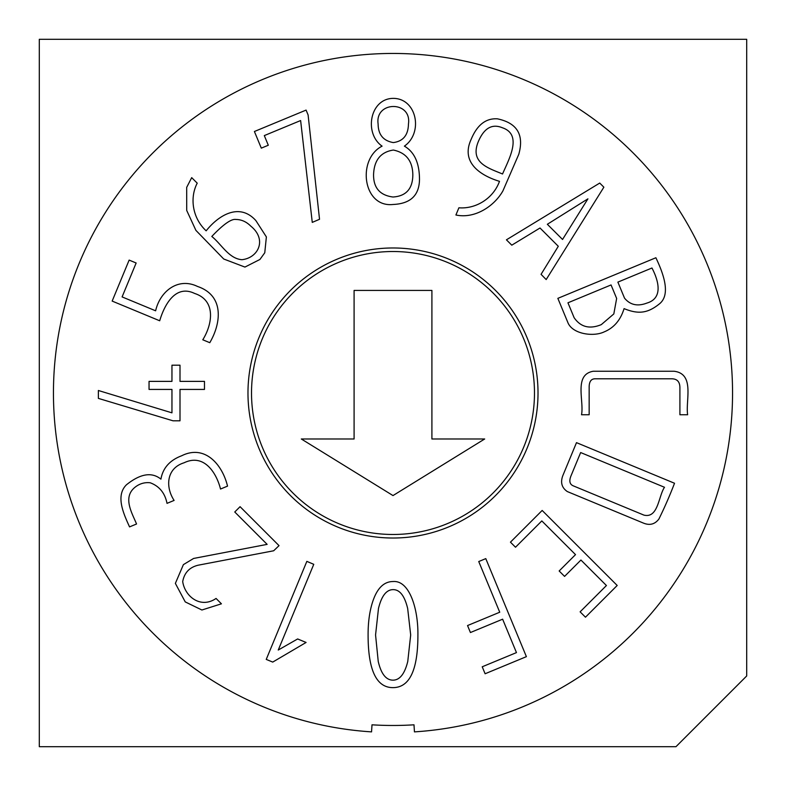<?xml version="1.0" encoding="UTF-8"?>
<svg xmlns="http://www.w3.org/2000/svg" width="786" height="786" viewBox="0 0 786 786"><rect width="100%" height="100%" fill="white"/><g stroke="black" fill="none" stroke-linecap="round" stroke-linejoin="round"><path stroke-width="1.18" d="M371.552 731.874L372.004 724.81A332.478 332.478 0 0 0 413.996 724.81L414.448 731.874A339.552 339.552 0 0 0 683.417 217.064A339.552 339.552 0 0 0 102.583 217.064A339.552 339.552 0 0 0 371.552 731.874M526.394 656.654L485.109 673.759L482.221 666.783L516.461 652.606L502.627 619.191L470.431 632.534L467.542 625.558L499.739 612.225L478.743 561.538L485.787 558.62L526.394 656.654M674.526 483.252C669.81 495.544 664.612 507.461 658.914 519.015C654.856 524.341 649.649 525.677 643.292 523.034L567.335 491.574C561.774 487.782 560.271 482.476 562.815 475.658L576.492 442.646L674.526 483.252M599.738 183.059L603.864 187.196L546.182 279.57L541.063 274.334L558.296 246.273L540.011 227.999L511.784 245.173L506.43 239.818L599.738 183.059M122.095 296.911L155.628 310.804C159.951 291.527 177.941 276.918 197.522 286.458C224.639 295.595 221.131 323.439 209.783 342.686L202.788 339.788C212.475 324.196 216.278 300.478 194.623 293.453C175.406 284.119 164.343 305.007 159.696 320.776L112.162 301.087L129.14 260.097L136.145 262.996L122.095 296.911M261.306 148.141L254.409 131.498L306.088 110.089L308.102 114.953L319.529 219.284L312.268 222.389L300.625 120.543L264.302 135.595L268.301 145.243L261.306 148.141M171.957 381.377L171.957 365.195L180.004 365.195L180.004 381.377L204.478 381.377L204.478 389.424L180.004 389.424L180.004 420.805L173.018 420.805L98.368 398.384L98.368 390.495L171.957 412.837L171.957 389.424L149.045 389.424L149.045 381.377L171.957 381.377M267.142 544.374L234.759 511.991L240.074 506.685L279.03 545.641L273.666 550.78L198.17 565.203C189.495 567.286 184.337 572.748 182.706 581.601C184.857 596.446 200.607 609.052 216.062 598.451L221.426 603.815L201.904 610.005L185.241 601.909L175.366 583.389L183.393 564.633L193.611 558.453L267.142 544.374M368.094 634.901C368.064 622.64 369.499 611.872 372.397 602.616C376.789 588.547 383.715 581.522 393.167 581.522C409.368 580.215 418.25 608.659 417.906 634.901C417.936 670.045 409.604 687.622 392.921 687.632C376.366 687.622 368.094 670.045 368.094 634.901M538.017 393A145.017 145.017 0 0 0 320.491 267.407A145.017 145.017 0 0 0 320.491 518.593A145.017 145.017 0 0 0 538.017 393M272.732 662.087L266.238 659.405L306.845 561.371L313.761 564.319L278.254 650.042L297.629 638.959L306.088 642.457L272.732 662.087M129.552 526.895C123.736 514.073 115.208 495.838 126.458 484.785C140.34 473.644 151.826 471.767 160.924 479.146C162.859 468.053 169.766 460.262 181.625 455.782C205.136 444.031 222.497 464.968 227.527 486.131L220.522 489.03C216.435 472.641 203.879 453.208 184.081 462.787C166.612 468.161 165.099 486.613 174.099 500.427L167.025 503.354C164.922 493.009 159.322 486.151 150.214 482.781C145.754 482.27 141.598 483.135 137.746 485.365C120.975 495.455 132.009 512.767 136.548 523.997L129.552 526.895M382.084 146.147C363.692 133.325 369.931 98.201 393.531 98.368C416.894 98.702 423.428 132.863 404.397 146.147C414.458 152.003 419.488 163.174 419.488 179.65C419.193 195.468 410.38 203.741 393.039 204.478C362.778 207.818 356.756 159.096 382.084 146.147M197.227 183.167C189.534 197.836 192.413 218.164 206.158 230.819C218.852 214.902 239.642 202.454 255.892 220.62L266.375 236.92L264.764 252.778L259.92 259.468L244.937 267.073L223.735 259.007L195.901 230.367L186.704 210.432L186.685 187.373L191.696 177.636L197.227 183.167M458.896 207.799C475.353 209.125 493.068 199.005 499.493 181.34C480.904 175.72 460.35 162.712 471.148 139.358C477.112 124.935 485.866 118.097 497.42 118.833C517.109 122.97 524.242 134.77 518.799 154.252L502.932 190.86C494.355 206.119 474.921 219.078 455.909 215L458.896 207.799M655.888 257.749C662.431 271.592 671.883 294.583 659.032 304.182C647.526 313.329 638.203 314.4 624.064 308.623C620.547 320.118 613.915 327.87 604.188 331.879C593.538 337.076 572.08 334.158 567.718 322.181L557.854 298.356L655.888 257.749M541.819 520.922L515.508 547.233L510.448 542.163L542.163 510.448L617.197 585.472L585.472 617.197L580.117 611.842L606.428 585.531L580.933 560.035L564.574 576.393L559.16 570.98L575.519 554.621L541.819 520.922M679.91 414.762L679.91 387.822C679.91 381.78 677.119 378.764 671.539 378.793L595.159 378.793C591.101 378.793 589.107 381.662 589.156 387.419L589.156 414.762L581.522 414.762C584.263 400.821 573.544 374.509 593.351 371.238L673.995 371.238C695.07 373.714 685.451 400.398 687.632 414.762L679.91 414.762M39.3 39.3L39.3 746.7L675.96 746.7L746.7 675.96L746.7 39.3L39.3 39.3M534.48 393A141.48 141.48 0 0 1 322.26 515.528A141.48 141.48 0 0 1 322.26 270.472A141.48 141.48 0 0 1 534.48 393M431.907 438.981L431.907 290.427L354.093 290.427L354.093 438.981L301.313 438.981L393 495.573L484.687 438.981L431.907 438.981M375.561 634.98L378.233 661.429C381.122 673.838 386.014 680.087 392.921 680.165C399.73 680.165 404.682 673.926 407.767 661.429L410.685 634.98L407.679 608.541C404.662 595.916 399.819 589.618 393.167 589.638C386.447 589.618 381.544 595.896 378.479 608.452L375.561 634.98M408.455 124.001C411.972 100.51 374.765 100.814 378.115 124.001C378.213 134.602 383.273 140.802 393.285 142.58C403.169 141.313 408.229 135.113 408.455 124.001M412.837 174.787C412.591 160.953 406.097 152.71 393.364 150.047C380.709 152.003 374.107 160.197 373.566 174.62C373.429 187.834 379.893 195.292 392.961 197.011C406.097 196.186 412.719 188.778 412.837 174.787M250.763 226.103C246.372 221.731 241.44 219.52 235.947 219.471C229.758 218.282 217.85 230.043 211.807 236.468C221.367 244.082 228.844 258.732 241.941 259.694C258.329 257.946 267.358 239.514 250.763 226.103M502.421 127.774C491.977 123.431 483.881 128.197 478.124 142.07C469.91 162.79 488.253 168.057 502.539 173.991C508.925 159.185 522.808 134.681 502.421 127.774M587.918 198.838L547.351 224.275L562.54 239.465L587.918 198.838M651.958 268.006L617.884 282.115L624.516 298.13C630.136 304.978 637.603 306.619 646.917 303.072C663.551 298.189 658.422 280.297 651.958 268.006M611.056 284.945L567.954 302.797L574.114 317.672C580.569 327.074 589.628 329.403 601.28 324.638L613.817 313.938L616.646 298.454L611.056 284.945M664.504 487.281L580.658 452.549L571.098 475.618C568.887 480.924 569.634 484.343 573.338 485.876L643.901 515.105C658.275 518.652 658.462 496.035 664.504 487.281"/></g></svg>
